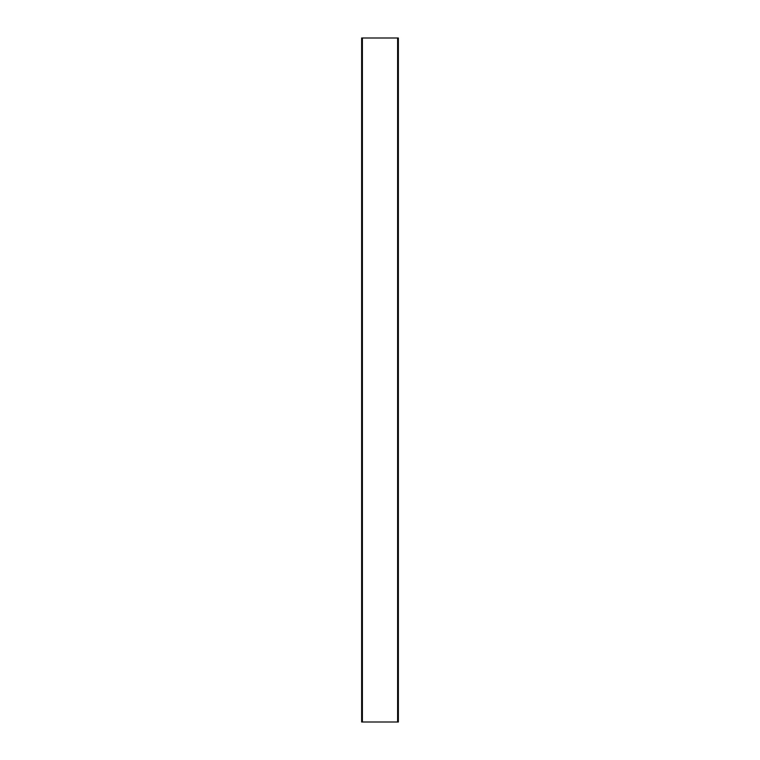 <?xml version="1.0" encoding="UTF-8"?>
<svg xmlns="http://www.w3.org/2000/svg" width="760" height="760" viewBox="0 0 760 760"><rect width="100%" height="100%" fill="white"/><g stroke="black" fill="none" stroke-linecap="round" stroke-linejoin="round"><path stroke-width="1.14" d="M362.387 722L398.363 722L398.363 38L361.637 38L361.637 722L362.387 722L362.387 38M397.613 722L397.613 38"/></g></svg>
